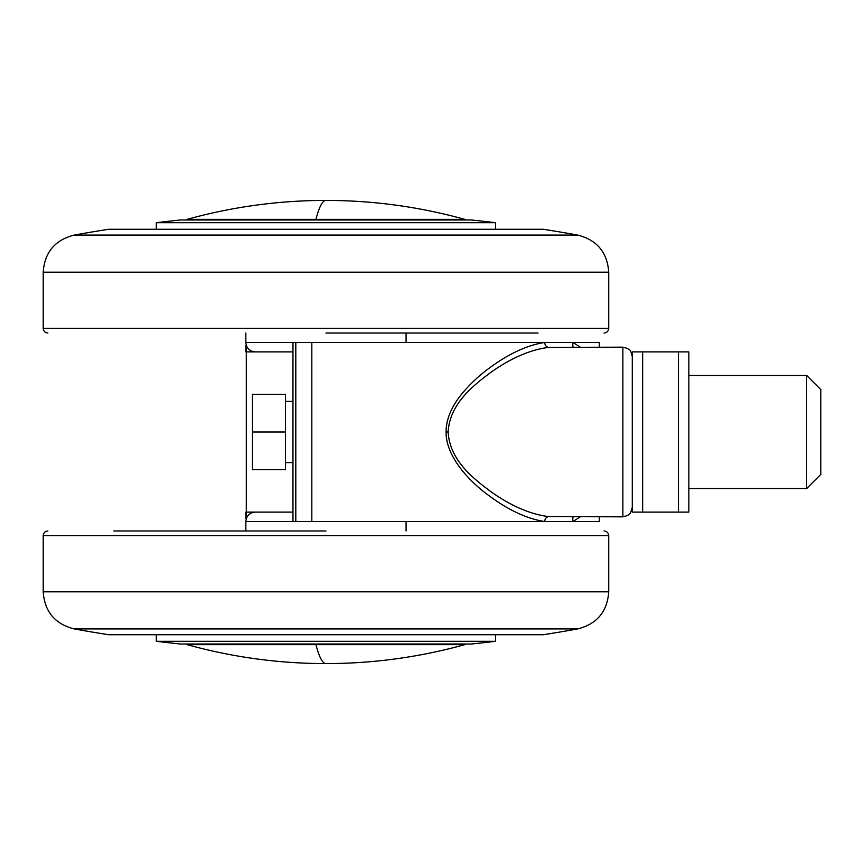 <?xml version="1.0" encoding="UTF-8"?>
<svg xmlns="http://www.w3.org/2000/svg" width="864" height="864" viewBox="0 0 864 864"><rect width="100%" height="100%" fill="white"/><g stroke="black" fill="none" stroke-linecap="round" stroke-linejoin="round"><path stroke-width="1.3" d="M538.034 333.029L325.966 333.029M74.185 235.084L577.735 235.084A1413.817 1413.817 0 0 0 543.316 229.284L108.616 229.284A1413.817 1413.817 0 0 0 74.185 235.084C54.94 239.998 44.615 252.364 43.2 272.182L43.2 328.32L608.731 328.32C608.44 331.182 606.874 332.748 604.012 333.029M325.966 222.696L495.623 222.696A1413.817 1413.817 0 0 0 471.409 219.985L180.522 219.985A1413.817 1413.817 0 0 0 156.308 222.696L325.966 222.696M632.286 512.114L632.286 351.886L642.654 351.886L642.654 512.114L632.286 512.114L678.478 512.114L678.478 351.886L642.654 351.886M688.846 351.886L678.478 351.886L688.846 351.886L688.846 512.114L678.478 512.114M285.433 432L285.433 394.297L252.45 394.297L252.45 469.703L285.433 469.703L285.433 432L252.45 432M688.846 488.549L806.663 488.549L820.8 474.412L820.8 389.588L806.663 375.451L688.846 375.451M292.972 401.382L285.433 401.382M292.972 462.618L285.433 462.618M806.663 488.549L806.663 375.451M246.283 345.287L246.283 518.713M292.972 512.114L245.851 512.114M245.851 351.886L292.972 351.886M580.273 516.834L572.94 521.543L544.709 521.543L599.303 521.543L599.303 516.834M295.801 521.543L292.972 521.543L292.972 342.457L295.801 342.457L295.801 521.543L544.709 521.543A4.957 3.964 95.7 0 1 548.683 516.596L622.868 516.834L622.868 347.166L627.599 348.451C629.057 350.33 630.32 347.825 632.286 356.594M573.134 347.166A12.366 10.444 131.7 0 1 572.94 342.457L544.709 342.457L599.303 342.457L599.303 347.166M295.801 342.457L544.709 342.457A4.957 3.964 -95.7 0 0 548.672 347.404C530.852 349.574 511.898 357.664 491.821 371.66C473.71 385.106 449.723 403.423 448.135 432C449.723 460.566 473.688 478.883 491.8 492.329C511.888 506.336 530.852 514.426 548.683 516.596M580.306 347.166L572.94 342.457L544.709 342.457C527.137 345.136 508.507 353.808 488.797 368.464C478.818 375.764 469.692 384.415 461.43 394.405C451.256 407.052 446.126 419.591 446.062 432L448.135 432M622.868 347.166L548.672 347.404M573.134 516.834A12.366 10.444 -131.7 0 0 572.94 521.543M544.709 521.543C527.159 518.875 508.507 510.192 488.765 495.515C471.204 482.846 445.889 457.812 446.062 432M311.828 342.457L311.828 521.543M185.998 644.036L187.121 644.641A518.4 518.4 0 0 0 325.966 663.584C322.564 663.552 319.226 657.234 315.943 644.641L464.8 644.641L465.923 644.036M465.923 219.964L464.8 219.359A518.4 518.4 0 0 0 187.121 219.359L315.943 219.359C319.226 206.766 322.564 200.448 325.966 200.416M185.998 219.964L187.121 219.359M113.886 530.971L325.966 530.971M577.735 628.916L74.185 628.916A1413.817 1413.817 0 0 0 108.616 634.716L543.316 634.716A1413.817 1413.817 0 0 0 577.735 628.916C596.992 624.002 607.316 611.636 608.731 591.818L608.731 535.68L43.2 535.68C43.481 532.818 45.058 531.252 47.909 530.971M325.966 641.304L156.308 641.304A1413.817 1413.817 0 0 0 180.522 644.015L471.409 644.015A1413.817 1413.817 0 0 0 495.623 641.304L325.966 641.304M245.851 333.029L245.851 342.457L292.972 342.457M577.735 235.084C596.992 239.998 607.316 252.364 608.731 272.182L43.2 272.182M245.938 345.287L245.938 351.886M245.938 512.114L245.938 518.713M187.121 644.641L315.943 644.641M315.943 219.359L464.8 219.359M292.972 521.543L245.851 521.543C246.413 515.819 249.556 512.676 255.269 512.114M74.185 628.916C54.94 624.002 44.615 611.636 43.2 591.818L608.731 591.818M180.522 219.985L471.409 219.985M406.08 333.029L406.08 342.457M495.623 222.696L495.623 229.284M156.308 222.696L156.308 229.284M43.2 328.32C43.481 331.182 45.058 332.748 47.909 333.029M608.731 272.182L608.731 328.32M245.851 342.457C246.413 348.181 249.556 351.324 255.269 351.886M622.868 516.834L627.599 515.549L630.472 512.978L632.286 507.406M325.966 663.584A518.4 518.4 0 0 0 464.8 644.641M471.409 644.015L180.522 644.015M245.851 530.971L245.851 521.543M406.08 530.971L406.08 521.543M156.308 641.304L156.308 634.716M495.623 641.304L495.623 634.716M608.731 535.68C608.44 532.818 606.874 531.252 604.012 530.971M43.2 591.818L43.2 535.68"/></g></svg>
